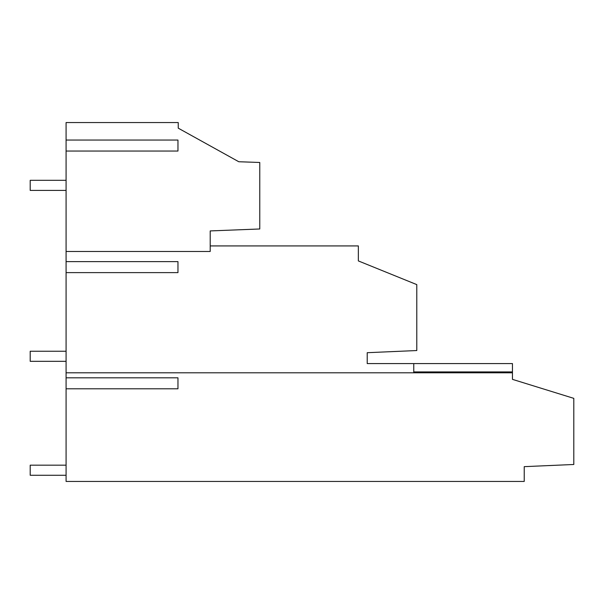 <?xml version="1.0" encoding="UTF-8"?>
<svg xmlns="http://www.w3.org/2000/svg" width="604" height="604" viewBox="0 0 604 604"><rect width="100%" height="100%" fill="white"/><g stroke="black" fill="none" stroke-linecap="round" stroke-linejoin="round"><path stroke-width="0.91" d="M210.207 245.926L358.353 245.926L358.353 260.92L416.79 284.612L416.79 350.539L367.217 352.698L367.217 363.57L512.456 363.57L512.456 372.804L66.085 372.804L66.085 481.441L524.227 481.441L524.227 466.65L573.8 464.484L573.8 398.361L512.456 379.357L512.456 372.804M66.085 251.475L210.207 251.475L210.207 230.924L259.773 228.976L259.773 162.476L238.791 161.744L178.24 128.161L178.24 122.559L66.085 122.559L66.085 372.804M182.046 130.275L178.24 128.161M413.763 363.57L413.763 372.804M66.085 261.623L177.961 261.623L177.961 272.615L66.085 272.615M66.085 388.802L177.961 388.802L177.961 377.81L66.085 377.81M66.085 140.053L177.961 140.053L177.961 151.045L66.085 151.045M413.763 371.921L512.456 371.921M66.085 190.411L30.2 190.411L30.2 180.317L66.085 180.317M66.085 351.234L30.2 351.234L30.2 361.328L66.085 361.328M66.085 465.178L30.2 465.178L30.2 475.272L66.085 475.272"/></g></svg>
